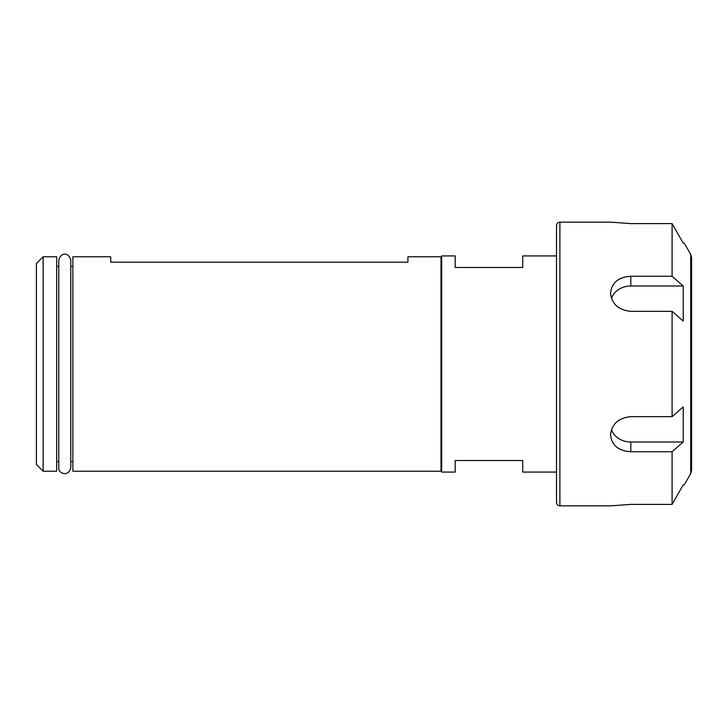 <?xml version="1.0" encoding="UTF-8"?>
<svg xmlns="http://www.w3.org/2000/svg" width="728" height="728" viewBox="0 0 728 728"><rect width="100%" height="100%" fill="white"/><g stroke="black" fill="none" stroke-linecap="round" stroke-linejoin="round"><path stroke-width="1.09" d="M441.004 471.234L441.004 256.766L407.908 256.766L407.908 262.171L110.702 262.171L110.702 256.766L72.873 256.766L72.873 471.234L441.004 471.234L441.678 471.908M58.759 461.634L56.666 461.634M556.51 255.928L522.731 255.928L522.731 267.476L455.191 267.476L455.191 255.928L441.678 255.928L441.678 472.072L455.191 472.072L455.191 460.524L522.731 460.524L522.731 472.072L556.51 472.072M43.152 256.766L36.4 263.527L36.4 464.473L43.152 471.234L43.152 256.766L56.666 256.766L56.666 471.234L43.152 471.234M72.873 461.634L70.78 461.634L70.78 467.649L70.78 260.351C69.169 252.47 61.016 251.542 58.759 260.351L58.759 467.649C57.84 473.382 68.778 477.559 70.78 467.649M683.219 243.088L684.193 243.088L683.219 243.088L672.099 223.605L630.812 223.605L610.546 222.149L559.887 222.149L559.887 505.851L610.546 505.851L630.812 504.395L672.099 504.395L683.219 484.912L684.193 484.912L690.699 473.646L691.6 470.261L691.6 257.739L690.699 254.354L690.699 473.646M683.219 442.005L672.099 451.742L630.812 451.742C618.5 450.941 611.748 445.336 610.546 434.925C611.748 424.024 618.5 417.936 630.812 416.644L672.099 416.644L683.219 406.906L683.219 442.005L630.812 442.005A20.266 17.545 0 0 1 611.456 429.656M630.812 276.258L672.099 276.258L683.219 285.995L683.219 321.094L672.099 311.356L630.812 311.356C618.5 310.064 611.748 303.976 610.546 293.075C611.748 282.664 618.5 277.059 630.812 276.258L630.812 285.995L683.219 285.995M611.456 298.344A20.266 17.545 180 0 1 630.812 285.995M672.099 451.742L672.099 504.395M672.099 311.356L672.099 416.644M672.099 223.605L672.099 276.258M559.887 222.149C557.83 222.349 556.711 223.478 556.51 225.534L556.51 502.466C556.711 504.522 557.83 505.651 559.887 505.851M691.6 294.713L691.6 433.287M630.812 451.742L630.812 442.005M56.666 266.366L58.759 266.366M70.78 260.351L70.78 266.366L72.873 266.366M441.004 256.766L441.678 256.092M690.699 254.354L684.193 243.088"/></g></svg>
